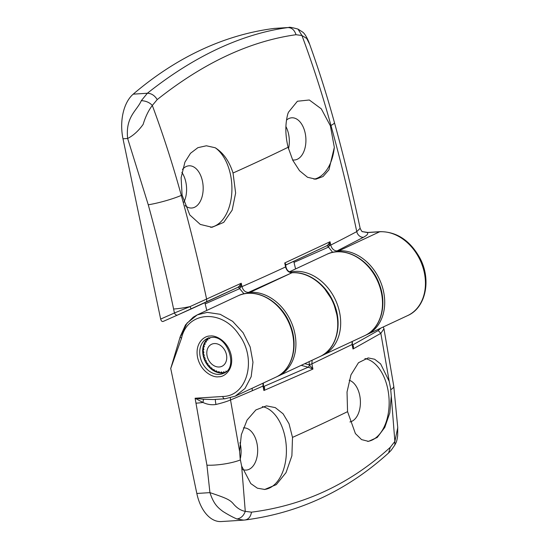 <?xml version="1.0" encoding="UTF-8"?>
<svg xmlns="http://www.w3.org/2000/svg" width="549" height="549" viewBox="0 0 549 549"><rect width="100%" height="100%" fill="white"/><g stroke="black" fill="none" stroke-linecap="round" stroke-linejoin="round"><path stroke-width="0.82" d="M226.449 354.661A12.174 9.436 65 0 1 219.223 366.993A12.174 9.436 65 0 1 207.097 355.896A12.174 9.436 65 0 1 214.323 343.564A12.174 9.436 65 0 1 226.449 354.661M204.976 341.91L205.1 344.319L203.926 344.443A19.867 15.393 -115 0 0 203.905 344.511L204.303 346.824L203.26 347.297A19.867 15.393 -115 0 0 203.247 347.366L203.899 349.535L203.027 350.337A19.867 15.393 -115 0 0 203.027 350.406L203.892 352.376L203.247 353.481A19.867 15.393 -115 0 0 203.254 353.549L204.297 355.272L203.899 356.637A19.867 15.393 -115 0 0 203.919 356.706L205.1 358.14L204.976 359.725A19.867 15.393 -115 0 0 205.003 359.794L206.273 360.906L206.438 362.656A19.867 15.393 -115 0 0 206.479 362.724L207.783 363.493L208.256 365.36A19.867 15.393 -115 0 0 208.304 365.414L209.594 365.833L210.377 367.748A19.867 15.393 -115 0 0 210.432 367.803L211.66 367.857L212.738 369.772A19.867 15.393 -115 0 0 212.799 369.813L213.918 369.511L215.283 371.364A19.867 15.393 -115 0 0 215.345 371.399L216.306 370.753L217.932 372.483A19.867 15.393 -115 0 0 217.994 372.503L218.763 371.549L220.623 373.107M220.684 373.114L221.213 371.879L223.278 373.21M223.34 373.203L223.608 371.721L225.117 372.455M225.865 371.893L225.859 371.097L226.524 371.316M225.035 372.414L224.507 372.661M222.098 372.455L220.897 373.018M219.216 371.934L217.994 372.503M216.43 370.891L215.345 371.399A22.427 17.383 65 0 0 216.532 372.119M203.26 347.297L204.297 346.81M203.926 344.443L205.079 343.907M205.058 341.835L206.328 341.238M206.445 339.646L206.273 342.089L205.01 341.855M207.048 339.337L208.044 338.87M208.263 337.779L207.79 340.195L206.486 339.598M209.951 337.628L209.601 338.685L208.311 337.738M215.263 371.337A22.427 17.383 65 0 1 213.108 369.731M212.319 369.038A22.427 17.383 65 0 1 211.091 367.83M209.828 366.416A22.427 17.383 65 0 1 209.279 365.73M204.228 355.498A22.427 17.383 65 0 1 204.084 354.922M203.658 352.774A22.427 17.383 65 0 1 203.48 351.456M203.37 350.015A22.427 17.383 65 0 1 203.363 347.757M203.391 347.236A22.427 17.383 65 0 1 203.7 344.669M288.774 27.491L274.658 28.39A38.451 23.25 -93.6 0 0 273.731 28.479A640.813 387.519 -93.6 0 0 201.085 49.904A640.813 387.519 -93.6 0 0 133.208 94.153A38.451 23.25 -93.6 0 0 122.997 138.78L160.658 319.079C161.18 320.952 162.017 321.741 163.163 321.426L177.567 315.051A3.205 2.024 -113.9 0 0 177.588 315.037L237.841 287.353L239.24 286.207L241.258 283.236L190.043 306.596C183.634 307.927 178.157 308.737 173.601 309.005C166.23 274.143 157.783 239.405 148.264 204.791L127.649 138.485C125.296 116.656 136.962 110.788 141.319 100.666L147.365 93.255C170.533 74.815 194.023 60.013 217.829 48.84C241.656 37.751 265.009 30.662 287.889 27.58L288.815 27.491C288.966 26.928 292.006 27.464 297.942 29.076M288.506 148.834A21.514 13.011 86.4 0 0 288.602 134.21A21.514 13.011 86.4 0 0 285.905 126.524M286.503 120.094A21.143 12.785 -93.6 0 1 291.917 117.788A21.143 12.785 -93.6 0 1 305.203 133.242A21.143 12.785 -93.6 0 1 294.6 159.992A21.143 12.785 -93.6 0 1 292.596 159.903M183.908 202.162A21.514 13.011 86.4 0 0 185.864 182.227A21.514 13.011 86.4 0 0 181.836 172.324M182.46 169.435A21.143 12.785 -93.6 0 1 189.179 165.798A21.143 12.785 -93.6 0 1 202.464 181.252A21.143 12.785 -93.6 0 1 191.869 208.002A21.143 12.785 -93.6 0 1 185.109 205.573M334.327 147.345L328.94 169.792L323.066 176.524L315.812 179.194L307.529 177.272L299.534 170.725L292.802 160.322L288.101 147.276C285.192 135.198 285.109 124.047 287.841 113.815L288.513 112.181L297.4 101.242L309.307 99.993L321.302 108.853L330.368 125.776L334.327 147.345A41.655 25.185 -93.6 0 1 313.973 179.18M215.215 147.756C223.347 152.828 229.283 161.248 233.03 173.017L235.631 193.049L232.165 210.13L223.731 222.366L212.044 227.272L200.296 224.424L189.762 214.906L182.09 195.073L181.115 177.704L184.924 162.14L190.51 153.281L197.894 147.667L206.39 145.78L215.215 147.756A41.655 25.185 -93.6 0 1 230.505 174.733A41.655 25.185 -93.6 0 1 210.576 227.307M206.781 310.439L204.88 302.684M163.142 321.44L177.54 315.057M295.575 268.941L293.742 261.269M326.696 245.835L328.192 244.655L330.011 241.752L284.732 262.957L286.18 264.604L285.713 265.023L326.737 245.815A1.921 1.132 -113.9 0 1 328.508 247.091L332.687 252.375M148.264 204.791A25.631 3.479 -15.4 0 0 181.307 195.396C190.805 229.921 199.253 264.57 206.65 299.329A3.205 2.265 65.1 0 1 205.649 302.327L237.765 287.388A1.921 1.215 -113.9 0 1 239.625 288.644L244.037 293.839M286.18 264.604A1.921 1.626 -150.3 0 0 285.734 265.078A1.921 1.626 -150.3 0 0 285.727 265.085L284.732 262.957L285.576 266.944C286.667 270.664 288.795 272.599 291.958 272.764A44.853 34.759 65 0 1 334.924 307.337A44.853 34.759 65 0 1 319.971 356.562L278.144 376.113A44.853 34.759 -115 0 0 293.091 326.888A44.853 34.759 -115 0 0 250.138 292.315A1.921 1.16 86.4 0 0 249.472 293.221M326.552 245.897A1.921 1.215 -113.9 0 1 328.432 247.139L294.189 262.305M336.386 251.819A1.921 1.16 -93.6 0 1 337.045 250.934C333.916 250.749 331.809 248.8 330.724 245.08A1.921 0.35 168.1 0 1 329.373 245.52L328.508 247.091M360.144 228.329C352.657 192.939 344.086 157.68 334.423 122.544A25.631 3.479 164.6 0 1 330.958 125.46C340.654 160.72 349.26 196.103 356.768 231.609L360.144 228.329C361.462 230.978 362.278 232.09 362.587 231.657L367.363 232.563A3.205 1.935 -93.6 0 1 367.803 232.447L380.1 231.664A3.205 1.935 -93.6 0 0 379.661 231.781L338.932 250.818A1.921 1.16 86.4 0 0 338.266 251.723M334.423 122.544C327.183 96.212 318.921 70.114 309.643 44.256L306.726 38.451L301.943 35.513C312.889 64.995 322.565 94.977 330.958 125.46A1327.75 243.948 168.2 0 1 330.368 125.776M309.636 44.222C308.716 41.401 305.841 34.711 302.952 32.288L297.956 29.083L301.943 35.513L296.028 34.717C294.463 29.975 291.752 27.594 287.889 27.58L273.731 28.479M133.208 94.153L147.365 93.255C151.318 93.296 154.605 95.402 157.227 99.582C203.638 62.785 249.905 41.161 296.028 34.717M141.319 100.666C145.917 100.892 149.582 102.485 152.313 105.442L157.227 99.582M122.997 138.78L127.649 138.485C133.4 135.514 138.568 130.813 143.145 124.383C145.451 116.752 148.511 110.438 152.313 105.442C163.252 134.924 172.921 164.913 181.307 195.396A1327.75 243.948 168.2 0 0 182.09 195.073M191.148 308.963L177.567 315.051A3.205 2.024 -113.9 0 1 174.431 312.978L190.043 306.596L191.148 308.963L205.649 302.327A3.205 2.265 65.1 0 1 205.621 302.341M237.731 287.401L237.841 287.353A1.921 1.215 -117.4 0 1 239.796 288.561L240.551 287.052L239.24 286.207M247.771 293.303A1.921 1.16 -93.6 0 1 248.429 292.418C245.225 292.274 243.07 290.339 241.979 286.626A1.921 0.35 168.1 0 1 240.551 287.052L241.258 283.236L241.979 286.626A1332.238 244.779 -11.8 0 0 285.576 266.944A1.921 0.35 168.1 0 0 285.933 266.649C286.633 270.142 288.726 272.16 292.219 272.695A1.921 1.16 86.4 0 0 291.958 272.764L250.138 292.315L248.429 292.418L291.958 272.764A1.921 1.16 86.4 0 1 292.226 272.695A1.921 1.16 86.4 0 0 292.219 272.695L292.226 272.695C307.879 271.426 325.303 283.854 333.106 301.538C343.324 322.846 337.285 349.082 319.971 356.562M380.1 231.664C396.694 231.657 409.918 240.366 419.772 257.79C431.576 279.338 426.058 307.646 407.667 315.579A44.853 34.759 -115 0 0 422.613 266.354A44.853 34.759 -115 0 0 379.661 231.781L367.363 232.563C368.406 233.744 367.109 235.308 363.479 237.271A6.41 5.325 62 0 1 356.768 231.609A1332.238 244.779 -11.8 0 1 330.724 245.08L330.011 241.752L329.373 245.52L328.192 244.655M240.222 459.094A21.514 13.011 86.4 0 0 239.975 442.659M243.392 427.884A21.143 12.785 -93.6 0 1 243.674 427.87A21.143 12.785 -93.6 0 1 257.385 445.863A21.143 12.785 -93.6 0 1 249.095 469.326A21.143 12.785 -93.6 0 1 246.357 470.074A21.143 12.785 -93.6 0 1 242.679 469.512M349.185 380.231A21.143 12.785 -93.6 0 1 360.343 400.125A21.143 12.785 -93.6 0 1 351.834 421.316A21.143 12.785 -93.6 0 1 349.933 421.941M262.367 406.617A41.655 25.185 -93.6 0 1 284.993 436.798A41.655 25.185 -93.6 0 1 269.518 488.02A41.655 25.185 -93.6 0 1 264.254 489.475M364.92 358.572A41.655 25.185 -93.6 0 1 387.731 388.781A41.655 25.185 -93.6 0 1 372.256 440.01A41.655 25.185 -93.6 0 1 367.59 441.396M208.84 337.896A19.222 14.898 -115 0 0 203.144 355.478A19.222 14.898 -115 0 0 225.021 372.517M292.507 437.388L291.89 455.821L286.036 472.607L276.319 484.616L264.742 489.454L257.378 488.191L250.776 483.573L241.642 466.08L240.194 458.902L239.597 451.367L241.347 434.657L247.071 420.06L255.896 409.925L266.471 405.869L275.275 407.619L283.099 413.802L289.021 423.732L292.507 437.388A1333.329 244.978 -11.8 0 0 347.558 411.654L347.03 391.993L350.955 374.885L358.49 362.711L368.18 357.921L374.638 359.238L380.629 363.905L389.234 381.438L390.627 388.596L391.279 396.152L389.811 412.827L384.794 427.383L377.238 437.443L368.509 441.375L361.544 439.591L355.409 433.573L347.558 411.654M239.597 451.367L230.532 399.967C226.922 401.497 222.064 403 215.97 404.476C211.605 405.162 207.261 404.489 202.938 402.458L195.101 398.231L206.932 465.195L209.931 492.631C213.705 504.023 217.576 507.441 223.045 511.531C228.494 514.914 233.119 517.391 236.9 518.963L243.667 520.129L221.288 521.55A38.451 23.25 -93.6 0 1 196.83 493.469L170.677 368.262M337.717 317.775L333.161 301.422L323.107 286.53M304.77 363.671L309.334 364.879L309.101 361.64M352.101 341.547L352.094 344.504L311.887 363.877L312.937 369.072L309.334 364.879A1.921 1.023 -75.2 0 1 308.188 367.199L263.616 386.558A1.921 1.023 -75.2 0 1 263.582 386.571M181.534 338.177A3.205 1.475 -165.4 0 1 180.264 336.516L170.828 368.214L181.534 338.177C187.291 311.111 222.098 308.895 238.87 334.533C257.316 358.675 247.53 396.282 222.764 396.474L195.101 398.231L203.384 399.26L213.403 399.535L224.802 398.814A3.205 1.935 -93.6 0 1 222.764 396.474M380.663 328.199L378.206 330.553L352.479 345.074M309.259 364.481A1.921 0.357 -11.6 0 0 311.887 363.877L312.107 360.24M263.609 386.688A1.921 1.132 -73 0 0 263.87 386.626L264.213 386.812C264.831 387.814 264.721 389.049 263.891 390.517L312.937 369.072L308.264 367.212A1.921 0.988 -75.8 0 0 309.375 364.9M262.998 383.188L262.992 386.084L252.368 390.703A1336.074 245.478 168.2 0 1 230.532 399.967A6.41 4.564 -112.7 0 1 230.381 397.915M196.83 493.469L209.931 492.631C225.735 497.95 229.811 499.611 233.298 503.762C236.852 508.024 240.846 510.556 245.273 511.359L241.642 466.08M236.9 518.963C240.805 518.414 243.598 515.875 245.273 511.359L251.497 512.169C250.625 516.932 248.34 519.553 244.634 520.033M394.82 445.061L391.108 450.365L388.589 452.959C347.112 490.593 299.253 512.944 245.005 519.999L243.626 520.129M388.589 452.959L390.277 447.311C350.31 483.868 304.043 505.485 251.497 512.169M397.723 427.012L397.661 435.755C396.797 441.952 396.172 442.336 394.827 445.047L394.868 441.444L390.277 447.311M397.757 427.596L394.868 441.444L391.279 396.152M390.771 389.653A25.631 5.984 172.1 0 0 393.763 386.208L383.964 328.789L380.841 333.346L389.234 381.438M352.554 345.101L352.911 345.287C353.652 346.289 353.68 347.531 353 349.013L380.841 333.346L378.206 330.553M263.891 390.517L263.417 385.755A1.921 0.357 -11.5 0 1 262.992 386.084L263.891 390.517M263.63 386.791A1.921 1.249 123.8 0 0 264.213 386.812M352.389 344.237L353 349.013L352.094 344.504A1.921 0.357 -11.5 0 0 352.389 344.237L352.341 341.437M215.441 399.411A6.41 0.83 -103.2 0 0 215.97 404.476M160.658 319.079L174.431 312.978L173.601 309.005M205.395 303.803L239.625 288.644M407.667 315.579L365.826 335.103A44.853 34.759 -115 0 0 366.938 334.616A44.853 34.759 -115 0 0 381.884 285.391A44.853 34.759 -115 0 0 338.932 250.818L337.045 250.934L363.479 237.271M277.039 376.6A44.853 34.759 -115 0 0 278.144 376.113L277.032 376.6M288.101 147.276A1327.75 243.948 168.2 0 1 233.03 173.017M210.137 336.05C205.052 335.542 194.662 342.391 197.578 357.461C200.955 372.51 213.89 377.87 218.639 376.744C223.724 377.245 234.114 370.397 231.198 355.327C227.821 340.277 214.885 334.917 210.137 336.05M219.353 374.377A19.222 14.898 65 0 1 200.207 356.85A19.222 14.898 65 0 1 207.35 338.465L211.358 337.45C227.663 334.863 238.678 368.235 223.628 373.293A19.222 14.898 65 0 1 219.353 374.377M301.181 365.346L308.188 367.199M321.433 355.827A44.853 34.759 -115 0 0 322.908 355.189A44.853 34.759 -115 0 0 336.757 302.959A44.853 34.759 -115 0 0 289.906 272.16M237.957 295.863A44.853 34.759 65 0 1 288.445 321.783A44.853 34.759 65 0 1 275.941 377.142C292.329 369.999 298.814 345.98 290.387 325.241C281.857 301.504 255.951 286.702 237.957 295.863L197.228 314.9L207.206 312.374L220.19 314.289L232.68 321.371L243.104 332.728L250.166 346.947L252.972 362.244L251.174 376.696L244.998 388.5L235.212 396.172L275.941 377.142M180.841 335.919L186.989 323.148L197.228 314.9L193.269 317.157L185.507 324.905L180.264 336.516M240.352 459.945A25.631 5.984 172.1 0 1 206.932 465.195M203.384 399.26A6.41 1.482 107.8 0 1 202.938 402.458A25.631 4.708 168.2 0 1 196.13 403.165M326.751 254.365A44.853 34.759 65 0 1 377.238 280.285A44.853 34.759 65 0 1 364.735 335.645C381.027 328.535 387.553 304.736 379.304 284.066C370.884 260.164 344.834 245.149 326.751 254.365L289.364 271.844M252.266 388.205A6.41 4.673 -113.3 0 0 252.368 390.703M212.044 227.272L211.674 227.293M326.737 245.815L285.734 265.078M362.56 231.651L367.803 232.447M285.652 265.332L285.933 266.649M321.419 355.834L364.735 335.645M263.362 383.024L263.417 385.755M224.802 398.814L235.212 396.179M393.763 386.208L397.751 427.623M383.964 328.789L383.291 326.971"/></g></svg>
